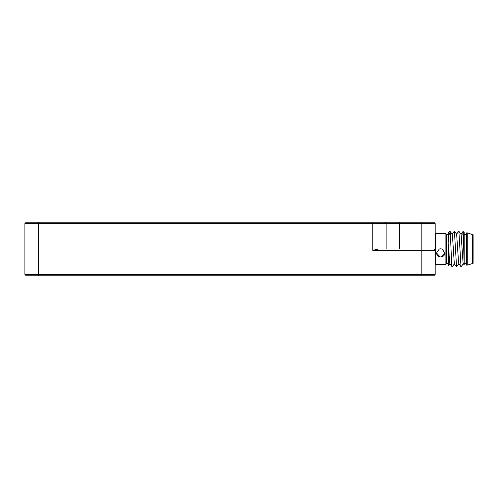 <?xml version="1.0" encoding="UTF-8"?>
<svg xmlns="http://www.w3.org/2000/svg" width="498" height="498" viewBox="0 0 498 498"><rect width="100%" height="100%" fill="white"/><g stroke="black" fill="none" stroke-linecap="round" stroke-linejoin="round"><path stroke-width="0.75" d="M435.19 223.577L435.19 274.423L433.858 275.761L26.238 275.761L24.9 274.423L24.9 223.577L26.238 222.239L433.858 222.239L435.19 223.577L386.137 223.577L386.137 249M24.9 274.423L435.19 274.423M384.798 222.239L386.137 223.577L24.9 223.577M372.759 250.338L378.586 249L433.858 249L435.19 250.338L372.759 250.338L372.759 222.239M461.011 234.166L463.072 231.421L464.18 232.498L464.18 263.716L466.408 263.716M462.841 234.589C463.271 219.967 463.713 253.644 464.18 263.672L464.18 264.569M472.652 263.274L472.652 234.726L473.1 234.726L473.1 263.274L467.747 265.054L466.408 265.054L466.408 234.695L466.744 234.695L466.408 232.946L466.408 235.093M472.652 234.726L467.747 232.946L467.747 265.054M464.18 234.284L466.408 234.284L466.408 234.695M464.18 236.064L464.18 232.691M464.18 265.085L463.065 263.137L461.104 234.166L458.789 231.184L456.554 234.166M463.333 263.834L461.017 266.816L458.608 263.137L456.647 234.166L454.332 231.184L452.091 234.166M458.876 263.834L456.56 266.816L454.319 263.834L452.477 235.753L452.184 234.166L449.912 231.159L449.912 233.108L448.574 234.297L448.574 235.093L450.242 233.108L449.906 231.159L448.574 232.498L449.128 255.748L449.862 263.834L452.14 266.841C451.512 267.905 450.877 240.378 450.242 233.108M461.017 266.816L458.87 231.19M456.56 266.816L454.406 231.19M454.413 263.834L452.14 266.841M445.897 233.612L445.897 264.388L446.339 263.94L446.339 234.06L445.897 233.612L441.433 233.618A4.239 1.096 180 0 0 440.101 233.618L435.638 233.612L435.638 264.388L435.19 263.94M440.101 256.875L436.528 252.984L439.323 249L440.101 248.788L442.212 249L444.982 253.37L441.433 256.875A4.239 4.09 -0 0 1 436.528 252.909M441.433 256.875A4.239 4.09 180 0 0 445 252.909M441.433 233.618L440.101 233.618M448.574 265.31L448.574 244.406M449.719 233.276L449.7 233.755M449.955 263.834L448.636 265.565M38.278 222.239L38.278 275.761M421.812 275.761L421.812 222.239M399.514 222.239L399.514 249M467.747 232.946L466.408 232.946M435.19 234.06L435.638 233.612M445.897 264.388L435.638 264.388M448.574 234.284L446.339 234.284M448.574 263.716L446.339 263.716"/></g></svg>
